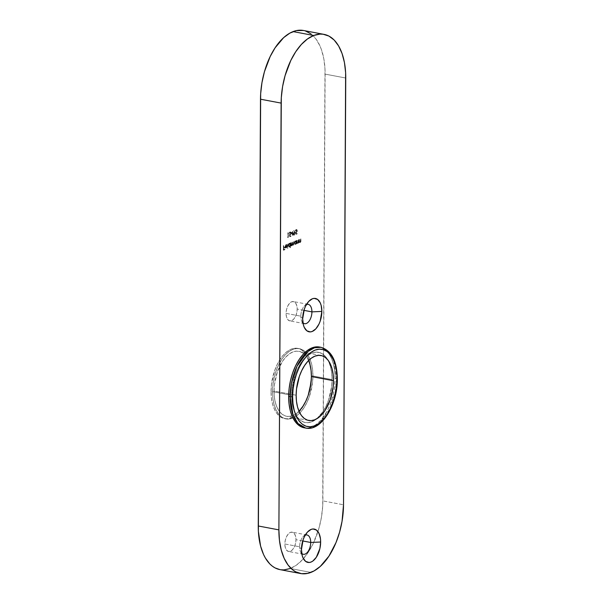 <?xml version="1.0" encoding="UTF-8"?>
<svg xmlns="http://www.w3.org/2000/svg" width="604" height="604" viewBox="0 0 604 604"><rect width="100%" height="100%" fill="white"/><g stroke="black" fill="none" stroke-linecap="round" stroke-linejoin="round"><path stroke-width="0.45" stroke-dasharray="3.02 2.27" d="M306.417 304.559A9.83 5.338 100.7 0 0 304.363 306.017A9.83 5.338 100.7 0 0 300.807 316.179L302.664 318.859L300.807 316.179A9.83 5.338 -79.3 0 1 306.417 304.559M305.209 535.159A9.83 5.338 100.7 0 0 303.155 536.616A9.83 5.338 100.7 0 0 299.599 546.779L301.456 549.459L299.599 546.779A9.83 5.338 -79.3 0 1 305.209 535.159M286.07 313.385L300.807 316.179L286.07 313.385L286.47 316.843L287.663 319.448L289.452 320.799L291.573 320.694L293.703 319.154L295.515 316.398L296.738 312.864L297.176 309.074A9.83 5.338 100.7 0 0 293.453 301.577A9.83 5.338 100.7 0 0 286.07 313.385A9.83 5.338 100.7 0 0 289.792 320.89A9.83 5.338 100.7 0 0 297.176 309.074L296.775 305.616L295.582 303.019L293.793 301.66L291.672 301.766L289.543 303.314L287.731 306.062L286.507 309.603L286.07 313.385M303.94 310.358L297.176 309.074L303.94 310.358M291.687 395.258A35.734 19.411 -79.3 0 1 318.527 352.306A35.734 19.411 -79.3 0 1 327.836 359.924A35.734 19.411 -79.3 0 1 332.079 379.576L311.438 375.673A35.734 19.411 100.7 0 0 297.893 348.395A35.734 19.411 100.7 0 0 271.045 391.347L291.687 395.258L292.034 401.819L293.151 407.828L294.986 413.053L297.47 417.296L300.513 420.392L303.986 422.211L307.768 422.702L311.702 421.834L316.685 418.836L322.951 411.679L326.039 406.213L328.576 400.022L331.656 386.439L332.079 379.576L331.724 373.015L330.607 367.006L328.772 361.773L326.288 357.538L323.253 354.442L319.78 352.615L315.998 352.132L312.064 353L308.115 355.19L304.318 358.617L300.807 363.155L297.727 368.621L295.19 374.812L292.109 388.387L291.687 395.258L271.045 391.347L271.4 397.915L272.517 403.925L274.352 409.15L276.836 413.393L279.871 416.481L283.351 418.308L287.127 418.799L291.068 417.93L295.009 415.741L298.806 412.305L302.317 407.776L305.397 402.302L308.251 395.175A35.734 19.411 100.7 0 1 284.597 418.625A35.734 19.411 100.7 0 1 271.045 391.347L271.468 384.484L274.548 370.909L277.093 364.718L280.173 359.244L283.684 354.714L287.481 351.286L291.422 349.089L295.364 348.221L299.139 348.712L302.612 350.539L305.654 353.627L308.138 357.87L309.973 363.095L311.09 369.104L311.438 375.673L332.079 379.576A35.734 19.411 -79.3 0 1 316.685 418.836A35.734 19.411 -79.3 0 1 305.239 422.528A35.734 19.411 -79.3 0 1 291.687 395.258L272.525 391.626A35.734 19.411 100.7 0 0 286.07 418.904A35.734 19.411 100.7 0 0 312.917 375.952L332.079 379.576A35.734 19.411 -79.3 0 1 316.685 418.836A35.734 19.411 -79.3 0 1 305.239 422.528A35.734 19.411 -79.3 0 1 291.687 395.258A35.734 19.411 -79.3 0 1 318.527 352.306A35.734 19.411 -79.3 0 1 327.836 359.924A35.734 19.411 -79.3 0 1 332.079 379.576L312.917 375.952L312.562 369.384L311.445 363.374L309.61 358.149L307.126 353.906L304.091 350.818L300.611 348.991L296.836 348.5L292.902 349.369L288.954 351.558L285.156 354.993L281.645 359.523L278.565 364.997L276.028 371.188L274.125 377.862L272.948 384.763L272.525 391.626L272.872 398.195L273.989 404.204L275.824 409.429L278.308 413.672L281.351 416.76L284.824 418.587L288.599 419.078L292.54 418.21L296.481 416.013L300.279 412.585L303.789 408.055L306.87 402.581L309.414 396.39L312.494 382.815L312.917 375.952A35.734 19.411 100.7 0 0 299.365 348.674A35.734 19.411 100.7 0 0 272.525 391.626L291.687 395.258L292.109 388.387L295.19 374.812L297.727 368.621L300.807 363.155L304.318 358.617L308.115 355.19L312.064 353L315.998 352.132L319.78 352.615L323.253 354.442L326.288 357.538L328.772 361.773L330.607 367.006L331.724 373.015L332.079 379.576L331.656 386.439L328.576 400.022L326.039 406.213L322.951 411.679L316.692 418.836L311.702 421.834L307.768 422.702L303.986 422.211L300.513 420.392L297.47 417.296L294.986 413.053L293.151 407.828L292.034 401.819L291.687 395.258M284.862 543.985L299.599 546.779L284.862 543.985L285.262 547.443L286.455 550.048L288.244 551.399L290.365 551.293L292.495 549.753L294.307 546.998L295.53 543.464L295.968 539.674A9.83 5.338 100.7 0 0 292.245 532.177A9.83 5.338 100.7 0 0 284.862 543.985A9.83 5.338 100.7 0 0 288.591 551.49A9.83 5.338 100.7 0 0 295.968 539.674L295.567 536.216L294.375 533.611L292.585 532.26L290.464 532.366L288.334 533.913L286.522 536.662L285.299 540.202L284.862 543.985M302.74 540.957L295.968 539.674L302.74 540.957M303.465 30.479L305.428 30.978M310.992 33.899L315.854 38.852L319.826 45.632L321.434 49.634L323.804 58.671L324.99 68.78L322.695 506.356L321.404 517.424L318.927 528.334L313.212 543.509L308.274 552.26L302.664 559.515L296.587 564.997L290.275 568.507A57.176 31.061 100.7 0 0 303.412 558.685A57.176 31.061 100.7 0 0 322.876 500.897L343.517 504.801L322.876 500.897L325.111 74.118A57.176 31.061 100.7 0 0 303.434 30.472M280.905 569.776L279.962 569.625M292.381 232.132L291.113 232.623L292.6 235.658L292.623 230.992L292.6 235.658L291.113 232.623L292.842 235.734L292.917 231.045L292.381 231.083L292.676 232.193L291.113 232.623L292.381 232.132M287.647 243.925L287.678 248.75L287.647 243.925M289.15 243.291L290.237 243.669L289.444 243.344L288.418 245.473L289.429 246.787L290.23 245.775L289.92 247.708L290.184 242.944L289.943 243.616L288.757 243.571L288.123 245.247L288.75 246.757L289.935 245.722L288.803 246.772L289.429 246.787L288.123 245.413L289.15 243.291L289.943 243.616L290.184 242.944L289.92 247.708L290.456 247.67L290.479 243.004L289.943 243.042L290.237 243.669L289.15 243.291L289.943 243.616M311.339 378.889L311.438 375.673A35.734 19.411 100.7 0 1 311.339 378.867M295.145 240.966L296.232 241.343L295.439 241.019L294.412 243.148L295.424 244.461L296.224 243.48L296.179 240.618L295.937 241.29L294.941 241.072L294.118 242.914L294.744 244.431L295.93 243.427L294.797 244.446L295.424 244.461L294.118 243.087L295.145 240.966L295.937 241.29L296.179 240.618L295.922 244.039L296.458 244.001L296.473 240.671L295.937 240.709L296.232 241.343L295.145 240.966L295.937 241.29M297.697 243.412L297.251 243.095L297.991 243.465L298.738 239.796L297.946 243.072L297.289 242.453L297.266 240.369L296.73 240.407L296.707 243.737L296.957 243.042L297.697 243.412L298.368 242.347L298.444 239.743L297.651 243.019L297.009 242.483L296.964 240.317L296.994 242.393L297.651 243.019L298.444 239.743L297.697 243.412L296.957 243.042L296.707 243.737L296.73 240.407L296.707 243.737L297.243 243.699L296.957 243.042L297.991 243.465L296.957 243.042M299.954 242.536L299.508 242.219L300.248 242.589L300.996 238.92L300.211 242.196L299.546 241.57L299.524 239.494L298.988 239.531L298.972 242.853L299.214 242.166L299.954 242.536L300.626 241.472L300.701 238.867L299.916 242.144L299.29 241.683L299.229 239.433L299.252 241.517L299.916 242.144L300.701 238.867L299.954 242.536L299.214 242.166L298.972 242.853L298.988 239.531L298.972 242.853L299.508 242.816L299.214 242.166L300.248 242.589L299.214 242.166M287.806 236.942L287.398 237.1L288.048 237.312L288.07 232.759L288.048 237.312L287.398 237.1L288.342 237.364L288.365 232.812L287.829 232.85L288.1 236.994L287.398 237.1L287.806 236.942M291.626 245.768L292.547 244.779L293.265 245.299L293.937 241.66L293.219 244.907L292.366 242.272L291.883 245.428L291.271 242.695L290.735 242.732L290.713 246.062L290.962 245.39L291.838 245.632L292.253 244.718L292.97 245.247L293.582 244.25L293.642 241.6L292.925 244.854L292.336 244.243L292.306 242.121L292.004 244.786L291.287 245.345L290.977 242.642L291.589 245.375L292.072 242.212L292.925 244.854L293.642 241.6L292.97 245.247L292.253 244.718L291.626 245.768L290.962 245.39L290.713 246.062L290.735 242.732L290.713 246.062L291.249 246.024L290.962 245.39L291.921 245.82L291.226 245.752M285.209 246.447L285.654 245.141L286.643 245.367L286.704 244.763L285.579 244.786L284.99 246.281L285.337 247.851L286.394 247.632L286.96 245.768L285.209 246.447L286.96 245.768L285.949 247.965L285.186 247.648L284.967 246.621L285.964 244.529L286.606 244.537L285.964 244.529L286.643 245.367L285.926 244.945L286.938 245.42L285.926 244.945L285.209 246.447M290.237 234.594L289.656 234.586L290.486 234.443L290.886 233.438L290.35 232.412L290.886 233.333L290.237 234.594L289.361 234.533L289.618 236.7L290.713 236.277L290.72 235.809L289.807 236.164L289.671 235.016L290.599 234.322L290.834 232.993L290.388 231.944L289.475 232.298L289.089 233.529L290.056 232.359L290.592 233.386L290.192 234.382L289.361 234.533L289.943 234.533L290.592 233.28L289.92 232.389L289.089 233.529L289.912 231.928L290.532 231.944L289.912 231.928L290.834 233.167L289.671 235.016L289.807 236.164L290.72 235.809L290.713 236.277L289.618 236.7L291.007 236.33L290.72 235.809L289.807 236.164L289.671 235.016L290.282 235.039L291.128 233.227L290.207 231.981L289.089 233.529L290.441 232.419L289.92 232.389M294.865 233.386L293.755 230.434L294.299 232.298L293.438 232.978L293.25 234.563L294.11 235.069L294.858 233.627L293.748 235.137L294.329 235.16L293.189 234.042L294.299 232.298L293.755 230.434L294.865 232.223L293.755 230.434L294.593 232.351L294.012 232.374L293.189 234.042L294.329 235.16L295.16 233.438L294.563 232.17L294.865 233.386M296.405 232.2L295.817 232.193L296.647 232.049L297.055 231.045L296.519 230.018L297.055 230.939L296.405 232.2L295.522 232.14L295.786 234.307L296.881 233.884L296.881 233.416L295.975 233.771L295.839 232.623L296.768 231.928L297.002 230.773L296.556 229.55L295.643 229.913L295.258 231.136L296.224 229.965L296.76 230.992L296.353 231.989L295.522 232.14L296.111 232.14L296.76 230.887L296.088 229.996L295.258 231.136L296.081 229.535L296.7 229.55L296.081 229.535L297.002 230.773L295.839 232.623L295.975 233.771L296.881 233.416L296.881 233.884L295.786 234.307L297.176 233.937L296.881 233.416L295.975 233.771L295.839 232.623L296.443 232.646L297.296 230.834L296.375 229.588L295.258 231.136L296.602 230.026L296.088 229.996M283.57 245.511L283.314 250.154L284.612 249.656L284.612 249.188L283.555 249.595L283.563 248.199L284.627 247.315L283.563 247.731L283.57 245.511L283.563 247.731L284.627 247.315L283.563 248.199L283.555 249.595L284.612 249.188L284.612 249.656L283.314 250.154L283.336 245.602L283.608 250.215L284.907 249.709L284.612 249.188L283.555 249.595L283.563 248.199L284.914 247.836L284.922 247.376L283.563 247.731L283.57 245.511M345.752 78.022L325.111 74.118L345.752 78.022M301.743 553.453A9.83 5.338 -79.3 0 1 299.599 546.779A9.83 5.338 100.7 0 0 300.369 551.346A9.83 5.338 100.7 0 0 301.743 553.453M302.951 322.853A9.83 5.338 -79.3 0 1 300.807 316.179A9.83 5.338 100.7 0 0 301.577 320.747A9.83 5.338 100.7 0 0 302.951 322.853M310.917 572.411L290.275 568.507L310.917 572.411M279.931 569.617A57.176 31.061 100.7 0 0 290.275 568.507M295.13 244.401L294.118 243.087L295.439 241.019M295.922 244.039L296.224 243.48L295.922 244.039M296.232 241.343L296.458 244.001L296.224 243.48L295.424 244.461M296.224 242.423L295.877 241.464L295.145 241.638L294.88 243.888L295.733 243.842L296.224 242.559L295.137 243.993L296.224 242.423L295.152 241.366L295.711 241.396L295.152 241.366L294.359 242.989L295.447 241.426L296.224 242.423M295.447 241.426L295.93 242.498L295.432 244.054L294.586 243.835L294.359 242.989L295.137 243.993M295.432 244.054L294.359 242.989L295.152 241.366M297.946 243.072L298.459 242.227L298.202 239.833L298.738 239.796L298.663 242.408L297.991 243.465M297.251 243.095L296.964 240.317L296.994 242.393L297.651 243.019M300.211 242.196L300.732 241.238L300.46 238.958L300.996 238.92L300.92 241.532L300.248 242.589M299.508 242.219L299.229 239.433L299.252 241.517L299.916 242.144M287.844 237.561L288.342 237.364L288.365 232.812L287.844 237.561M292.97 245.247L292.253 244.718M291.521 245.805L291.256 245.443L291.007 246.115L291.271 242.695L290.735 242.732L291.271 242.695L290.969 244.039L291.883 245.428L292.344 244.401L292.072 242.212L292.608 242.174L292.306 243.412L293.219 244.907L293.642 241.6L293.906 244.024L293.265 245.299M292.547 244.779L291.921 245.82M289.135 246.734L288.123 245.413L289.444 243.344M289.92 247.708L289.935 245.722L289.92 247.708M290.237 243.669L290.456 247.67L290.23 245.775L289.429 246.787M290.23 244.748L289.882 243.789L289.15 243.963L288.886 246.221L289.739 246.168L290.23 244.884L289.142 246.319L290.23 244.748L289.157 243.691L289.716 243.722L289.157 243.691L288.365 245.315L289.452 243.752L290.23 244.748M289.452 243.752L289.935 244.824L289.437 246.379L288.591 246.16L288.365 245.315L289.142 246.319M289.437 246.379L288.365 245.315L289.157 243.691M287.678 248.75L287.942 243.986L287.678 248.75M285.964 244.529L285.435 247.602L286.243 248.025L287.036 247.066L287.255 245.828L285.503 246.507L286.221 245.005L287.157 245.148L286.258 244.582L284.967 246.621L285.186 247.648L286.243 248.025L285.186 247.648M286.643 245.367L287.081 244.975L286.258 244.582M285.949 247.965L286.877 247.406L287.255 245.828L285.503 246.507L285.926 244.945M285.481 247.7L286.243 248.025M286.221 245.005L286.938 245.42M286.258 247.61L285.466 247.436L285.964 247.557L287.013 246.326L286.19 247.632L285.526 246.9L287.013 246.326L285.231 246.847L287.013 246.326L286.258 247.61L285.231 246.847L285.76 247.497M289.912 231.928L290.758 232.049L291.128 233.091L290.894 234.375L289.965 235.077L290.101 236.217L291.015 235.862L291.007 236.33L289.618 236.7L289.361 234.533L289.943 234.533M289.361 234.533L289.912 236.753L289.656 234.586M290.214 232.442L289.384 233.582L290.207 231.981M292.842 235.734L292.917 231.045L292.676 232.193L291.407 232.683L292.842 235.734M292.668 232.661L292.661 234.631L291.875 232.963L292.668 232.661L291.581 232.91L292.668 232.661L292.661 234.631L291.581 232.91L292.661 234.631L292.668 232.661M294.035 235.107L293.484 234.095L294.593 232.351L294.05 230.494L295.16 233.257L294.329 235.16M293.725 234.027L293.906 234.609L294.533 234.556L294.669 232.887L293.725 234.027L294.057 232.827L293.431 233.967L294.314 234.699L293.808 234.669L294.926 233.559L294.314 234.699L293.725 234.027M294.314 234.699L293.438 234.156L293.944 232.88L294.571 232.85L294.057 232.827L294.631 233.506L294.057 232.827M294.352 232.88L294.926 233.559L294.02 234.639M296.081 229.535L296.919 229.656L297.296 230.698L297.062 231.981L296.134 232.683L296.27 233.823L297.176 233.469L297.176 233.937L295.786 234.307L295.522 232.14L296.111 232.14M295.522 232.14L296.081 234.367L295.817 232.193M296.383 230.048L295.552 231.189L296.375 229.588M283.608 250.215L284.907 249.709L284.907 249.241L283.85 249.656L283.857 248.252L284.922 247.376L283.857 247.783L283.872 245.564L283.608 250.215M285.466 247.436L285.231 246.847L286.719 246.273L285.964 247.557M292.366 234.578L291.581 232.91L292.374 232.6L292.366 234.578M304.242 427.798A41.095 22.325 100.7 0 0 335.107 378.398L336.579 378.678A41.095 22.325 -79.3 0 1 305.715 428.077L312.26 427.587L318.942 423.781L329.731 409.104L335.205 392.298L336.579 378.678A1.789 0.483 -179.7 0 1 337.047 378.806M308.568 360.573A33.054 17.954 100.7 0 0 298.867 351.309A33.054 17.954 100.7 0 0 274.035 391.037L296.149 395.227L274.035 391.037L274.427 384.688L277.274 372.132L282.476 361.343L285.722 357.153L289.24 353.982L292.887 351.951L296.526 351.151L300.022 351.603L303.238 353.287L306.047 356.149L308.342 360.075L310.041 364.907M299.712 410.426L296.202 413.597L292.555 415.627L288.908 416.428L285.413 415.975L282.204 414.291L279.388 411.43L277.093 407.504L275.394 402.672L274.359 397.115L274.035 391.037A33.054 17.954 100.7 0 0 286.568 416.269A33.054 17.954 100.7 0 0 298.98 411.196M304.333 427.813L307.149 427.994L311.672 426.998L316.209 424.476L320.581 420.535L324.612 415.318L328.161 409.029L331.083 401.909L333.265 394.238L334.624 386.296L335.107 378.398L334.699 370.856L333.423 363.94L331.309 357.93L328.455 353.053L324.96 349.497L319.614 347.051M337.357 379.078A1.789 0.483 0.3 0 0 336.579 378.678L333.657 360.324L328.735 351.898L320.996 347.315A41.095 22.325 -79.3 0 1 336.579 378.678L335.107 378.398A41.095 22.325 100.7 0 0 319.524 347.036M304.363 306.017L308.81 301.313M303.155 536.616L307.602 531.913M308.191 304.363L293.453 301.577M299.365 348.674L297.893 348.395M306.983 534.963L292.245 532.177M303.329 554.276L288.591 551.49M286.07 418.904L284.597 418.625M304.537 323.676L289.792 320.89M300.369 551.346L302.785 557.349M301.577 320.747L303.993 326.749M320.981 355.492L298.867 351.309M308.682 420.452L286.568 416.269"/><path stroke-width="0.91" d="M311.921 311.868A9.83 5.338 100.7 0 0 306.417 304.559A9.83 5.338 -79.3 0 1 308.191 304.363A9.83 5.338 -79.3 0 1 311.921 311.868L303.94 310.358L311.921 311.868A9.83 5.338 -79.3 0 1 304.537 323.676A9.83 5.338 -79.3 0 1 302.951 322.853A9.83 5.338 100.7 0 0 308.78 321.554A9.83 5.338 100.7 0 0 311.921 311.868L321.856 311.415L311.921 311.868M302.664 318.859A16.972 9.219 -79.3 0 1 308.81 301.313A16.972 9.219 -79.3 0 1 321.856 311.415L321.154 305.443L320.286 302.959L317.659 299.478L314.216 298.376L312.344 298.791L308.667 301.456L305.533 306.213L304.333 309.15L302.664 318.859L303.367 324.839L304.235 327.315L306.862 330.803L310.305 331.898L312.177 331.49L315.854 328.818L318.98 324.069L320.188 321.124L321.856 311.415A16.972 9.219 -79.3 0 1 314.744 329.897A16.972 9.219 -79.3 0 1 303.993 326.749A16.972 9.219 -79.3 0 1 302.664 318.859M310.713 542.467A9.83 5.338 100.7 0 0 305.209 535.159A9.83 5.338 -79.3 0 1 306.983 534.963A9.83 5.338 -79.3 0 1 310.713 542.467L302.74 540.957L310.713 542.467A9.83 5.338 -79.3 0 1 303.329 554.276A9.83 5.338 -79.3 0 1 301.743 553.453A9.83 5.338 100.7 0 0 307.572 552.147A9.83 5.338 100.7 0 0 310.713 542.467L320.649 542.014L310.713 542.467M301.456 549.459A16.972 9.219 -79.3 0 1 307.602 531.913A16.972 9.219 -79.3 0 1 320.649 542.014L320.482 538.896L319.078 533.558L316.451 530.078L313.008 528.976L311.136 529.391L307.459 532.056L304.333 536.813L303.125 539.75L301.456 549.459L302.159 555.431L303.027 557.915L305.654 561.403L309.097 562.498L310.969 562.082L312.842 561.048L316.315 557.265L319.886 548.553L320.649 542.014A16.972 9.219 -79.3 0 1 313.536 560.497A16.972 9.219 -79.3 0 1 302.785 557.349A16.972 9.219 -79.3 0 1 301.456 549.459M279.962 569.625L275.077 567.919L272.374 566.19L269.837 563.962L265.398 558.066L263.533 554.457L260.596 546.099L258.376 531.316L260.664 93.741L261.955 82.672L264.431 71.755L270.154 56.587L275.084 47.837L283.691 37.599L289.92 33.084L296.254 30.623L303.465 30.479M305.428 30.978L310.992 33.899M290.275 568.507L283.978 569.897L280.905 569.776M311.339 378.867A35.734 19.411 100.7 0 1 308.251 395.175L309.837 389.437L311.339 378.889M324.069 34.383L303.434 30.472A57.176 31.061 100.7 0 0 293.083 31.589L313.725 35.493A57.176 31.061 -79.3 0 1 324.069 34.383A57.176 31.061 -79.3 0 1 345.752 78.022L343.517 504.801L342.045 521.327L339.569 532.245L335.998 542.581L328.916 556.163L320.309 566.401L314.08 570.916L307.746 573.377L301.547 573.679L295.711 571.822L293.008 570.101L288.146 565.148L284.174 558.368L281.238 550.002L279.448 540.384L278.889 529.882L281.305 97.644L282.596 86.576L285.073 75.666L290.788 60.491L295.726 51.74L301.336 44.485L307.413 39.003L313.725 35.493L320.022 34.103L323.095 34.224L328.923 36.081L334.163 40.038L338.602 45.934L342.068 53.545L344.446 62.574L345.624 72.684L343.517 504.801A57.176 31.061 -79.3 0 1 310.917 572.411A57.176 31.061 -79.3 0 1 300.566 573.528A57.176 31.061 -79.3 0 1 278.889 529.882L258.248 525.978L260.483 99.199L281.124 103.103L278.889 529.882L258.248 525.978A57.176 31.061 100.7 0 0 279.931 569.617L300.566 573.528M260.483 99.199L281.124 103.103A57.176 31.061 -79.3 0 1 313.725 35.493L293.083 31.589A57.176 31.061 100.7 0 0 260.483 99.199M319.614 347.051L316.617 346.839L312.087 347.836L307.557 350.358L303.185 354.299L299.154 359.516L295.605 365.805L292.683 372.925L290.501 380.596L289.142 388.538L288.652 396.428L290.131 396.707L293.053 415.069L297.976 423.495L305.715 428.077A41.095 22.325 -79.3 0 1 290.131 396.707L288.652 396.428A41.095 22.325 100.7 0 0 304.242 427.798L305.715 428.077C321.283 431.694 337.674 404.521 337.357 379.086A1.789 0.483 -179.7 0 1 337.047 379.35C337.885 390.078 331.075 418.934 314.631 425.835C298.187 431.701 291.664 408.017 292.615 396.594A1.789 0.483 -179.7 0 1 290.131 396.707A41.095 22.325 -79.3 0 1 320.996 347.315L314.45 347.798L307.776 351.603L296.979 366.288L291.506 383.095L290.131 396.707A1.789 0.483 0.3 0 0 292.615 396.594L293 403.819L294.231 410.426L296.247 416.179L298.98 420.845L302.325 424.242L306.145 426.25L310.305 426.786L314.631 425.835L318.972 423.427L323.148 419.652L327.006 414.661L330.403 408.651L333.189 401.841L335.28 394.495L336.579 386.9L337.047 379.35L336.662 372.132L335.431 365.518L333.416 359.773L330.682 355.107L327.338 351.702L323.517 349.693L319.357 349.157L315.031 350.116L310.69 352.525L306.515 356.3L302.649 361.283L299.259 367.3L296.466 374.11L294.382 381.449L293.076 389.044L292.615 396.594C291.777 385.865 298.58 357.009 315.031 350.116C331.468 344.25 337.998 367.934 337.047 379.35A1.789 0.483 0.3 0 0 337.357 379.078C337.07 361.192 331.611 350.599 320.996 347.315L319.524 347.036A41.095 22.325 100.7 0 0 288.652 396.428L289.059 403.978L290.343 410.894L292.457 416.903L295.311 421.781L298.806 425.337L304.333 427.813M310.041 364.907L311.075 370.463L311.4 376.541L333.514 380.724A33.054 17.954 -79.3 0 1 308.682 420.452A33.054 17.954 -79.3 0 1 296.149 395.227A33.054 17.954 -79.3 0 1 320.981 355.492A33.054 17.954 -79.3 0 1 333.514 380.724L311.4 376.541A33.054 17.954 100.7 0 0 308.568 360.573M298.98 411.196A33.054 17.954 100.7 0 0 311.4 376.541L311.007 382.891L308.161 395.446L305.813 401.177L302.959 406.235L299.712 410.426M296.149 395.227L296.541 388.878L299.388 376.315L301.736 370.592L304.59 365.533L307.836 361.335L311.347 358.164L314.994 356.141L318.64 355.333L322.136 355.786L325.345 357.477L328.161 360.339L330.456 364.257L332.155 369.089L333.189 374.654L333.514 380.724L333.121 387.073L330.275 399.629L325.073 410.418L321.826 414.616L318.308 417.787L314.661 419.81L311.022 420.611L307.527 420.165L304.31 418.474L301.502 415.612L299.207 411.686L297.508 406.854L296.473 401.298L296.149 395.227"/></g></svg>
